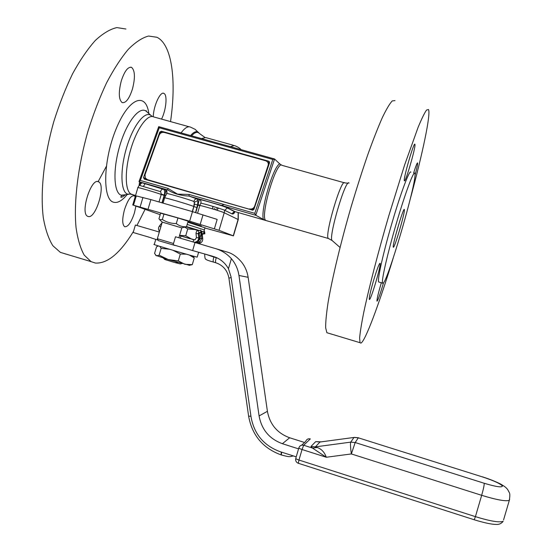 <?xml version="1.0" encoding="UTF-8"?>
<svg xmlns="http://www.w3.org/2000/svg" width="552" height="552" viewBox="0 0 552 552"><rect width="100%" height="100%" fill="white"/><g stroke="black" fill="none" stroke-linecap="round" stroke-linejoin="round"><path stroke-width="0.83" d="M413.655 172.88C415.835 166.021 417.146 162.695 417.595 162.895C417.802 163.992 416.919 168.236 414.952 175.639M414.959 144.486C415.753 147.632 405.265 183.533 404.368 180.745C402.898 179.724 414.021 141.202 414.904 144.279L414.959 144.486M373.504 280.713C376.975 269.245 379.169 263.442 380.087 263.297C381.473 264.663 370.282 302.199 369.322 299.384C369.074 297.535 370.461 291.311 373.504 280.713M383.53 282.714C380.335 293.74 378.168 299.895 377.037 301.185L376.975 301.137C376.843 299.232 378.292 293.105 381.335 282.748M151.179 237.808L133.184 232.495L135.385 225.037L159.314 232.047M192.648 250.553L173.142 244.791L175.501 236.78L195.015 242.521L192.648 250.553L212.665 256.273C219.586 258.212 224.843 262.359 228.445 268.707L231.398 258.688C235.483 263.532 238.002 269.128 238.954 275.476L259.088 415.932C261.634 429.663 269.404 438.916 282.396 443.704L298.563 448.866M304.538 442.49L289.669 437.764C277.27 433.21 269.845 424.391 267.409 411.302L248.131 277.297C247.296 271.729 245.178 266.74 241.769 262.331C237.16 256.887 232.406 253.492 227.5 252.147L195.015 242.521M160.17 214.68L133.515 205.227L189.653 221.193L219.04 230.315L233.441 235.876L204.93 228.004M177.944 217.957L188.142 221.193L186.5 226.748C182.74 227.038 179.338 225.982 176.288 223.581C171.237 223.56 166.594 222.201 162.357 219.51L159.652 219.682L158.983 218.709L160.611 213.169L177.944 217.957L176.288 223.581M188.004 221.649L201.252 225.947M135.889 206.262L134.419 212.92C131.217 222.566 127.954 227.162 124.628 226.713C122.144 224.512 122.102 218.799 124.517 209.594C127.774 199.879 131.038 195.284 134.302 195.794L135.205 196.678M153.256 116.713C153.511 105.867 160.397 90.976 163.951 93.412L164.296 93.64C167.56 95.827 165.904 110.628 161.536 119.101M132.432 89.086C129.223 98.836 125.78 103.327 122.109 102.575C118.694 99.532 118.418 92.301 121.288 80.875C124.559 71.07 127.995 66.571 131.604 67.385C135.04 70.566 135.316 77.797 132.432 89.086M98.387 181.718L98.608 181.822C106.15 184.83 95.682 219.406 88.113 216.481L87.658 216.301C79.957 213.431 91.052 177.716 98.387 181.718M214.976 248.421C221.359 250.222 226.831 253.644 231.398 258.688M173.521 243.501L157.279 238.685M159.652 219.682L162.164 222.083L181.794 227.907M184.264 227.258L186.5 226.748M214.397 228.79L217.164 219.399L192.469 211.651L150.882 199.603L136.254 195.939L133.515 205.227M409.963 200.162C422.37 154.525 431.05 114.002 428.476 109.517L426.537 110.041C424.495 112.953 421.693 118.701 418.126 127.284L404.637 164.896L388.691 216.142C377.989 252.816 368.722 288.758 363.651 312.867C361.457 323.914 360.118 332.29 359.628 337.99L360.021 342.702L360.884 343.096C365.182 341.598 379.245 303.572 393.203 258.108M410.888 172.114C409.681 169.257 401.014 192.158 392.161 222.366C383.295 252.54 377.175 280.002 378.644 281.968L379.127 282.106M394.997 100.609L392.244 100.912C389.664 103.666 386.352 109.248 382.315 117.652C377.913 127.657 373.062 140.029 367.763 154.767C362.319 170.596 356.896 187.549 351.479 205.627C340.86 242.121 332.235 278.042 328.109 302.31C326.411 313.446 325.59 321.933 325.652 327.771L326.874 332.711L328.419 333.173M199.251 225.761L187.839 222.214M186.459 226.775L198.347 230.425M198.071 230.494L186.272 226.879M151.144 237.912L158.058 240.099M399.738 221.11L395.694 235.083M393.314 247.186C391.83 246.42 404.133 204.792 404.374 209.774C405.092 212.506 394.597 248.262 393.376 247.234L393.314 247.186M187.183 224.436L204.323 229.908M179.524 235.6L194.89 239.899L196.457 237.705L196.029 233.627C196.008 231.881 196.829 230.805 198.499 230.398L198.789 232.654L200.818 232.399L200.576 230.136L199.589 230.584L186.542 226.61M201.625 231.516L203.95 232.061L201.439 231.178L200.576 230.136M195.394 242.638L198.092 241.797L199.755 237.774L199.189 233.668L199.714 232.978L201.756 232.723L201.439 231.178M199.589 230.584L198.547 230.391M160.48 220.476L161.867 221.8M203.792 232.012L203.95 233.482L204.861 233.8L204.619 231.578L204.095 231.385M268.279 163.406L268.382 166.124L254.658 206.172L268.417 164.468C268.32 162.605 267.368 161.363 265.56 160.749L164.337 132.452C161.943 132.031 160.225 132.922 159.176 135.123L145.004 174.756L145.321 178.054L147.481 179.669L249.573 209.284L147.791 180.055L145.776 178.641M254.658 206.172C253.63 208.463 251.871 209.38 249.394 208.925M254.845 206.572L252.554 209.208L249.573 209.284M157.285 238.692L158.334 240.603L174.922 245.454M164.013 213.893L162.357 219.51M320.05 442.007L315.703 441.641L321.202 441.855M320.132 442L319.677 441.855M315.703 441.641L310.955 446.478L312.48 448.065L317.262 447.513L315.392 446.872L319.974 442.021L354.212 437.419M301.696 445.167L305.732 441.365C306.581 439.275 308.106 438.461 310.307 438.923L303.676 445.257C301.364 444.774 299.764 445.623 298.873 447.824C298.763 448.203 299.826 448.769 302.047 449.521L303.676 445.257L312.48 448.065L326.294 457.256C324.514 452.254 321.505 449.011 317.262 447.513M482.524 476.935L358.31 437.819L482.524 476.935C493.833 480.668 500.471 483.704 502.437 486.057C501.954 487.678 495.875 486.747 484.207 483.269L355.184 442.531L351.348 453.937L481.668 495.316L475.417 516.644L298.949 460.044L302.047 449.521L326.294 457.256L351.348 453.937C350.458 447.486 350.244 443.553 350.706 442.138L355.184 442.531L358.31 437.819L353.998 437.446L350.706 442.138L315.392 446.872L310.955 446.478M155.705 255.355L168.256 259.564L189.502 265.27M158.521 245.957L156.54 246.751L154.574 253.43L156.388 255.811L159.135 255.19L161.143 248.379L169.285 249.207M189.329 255.017L194.263 257.929L193.09 256.176M194.263 257.929L192.282 264.649L184.899 264.298L178.31 260.889L168.256 259.564L159.135 255.19M189.536 265.257L192.282 264.649M172.976 250.291L180.318 254.065L186.328 254.168M180.318 254.065L178.31 260.889M159.825 246.358L161.143 248.379M177.972 262.386L175.094 262.621L180.359 263.918M155.767 239.409L154.263 244.495C149.281 243.404 194.69 256.763 197.188 257.128L197.209 257.06M296.217 456.835L280.057 451.66C263.877 445.678 254.21 434.141 251.056 417.05L231.012 276.718L228.445 268.707M203.95 233.482L201.922 233.737L201.08 234.807M198.768 232.654L199.734 232.978L198.768 232.654L198.244 233.344L198.679 237.429C198.734 239.83 197.637 241.39 195.387 242.114L193.835 242.176M199.955 238.63L201.708 238.409L199.831 242.328L196.553 242.977M162.053 221.98L162.171 222.373M162.081 222.67L159.473 225.927C158.189 227.79 158.196 229.618 159.5 231.419M198.058 243.425L199.52 243.356C201.728 242.638 202.812 241.107 202.756 238.747L202.329 234.738L202.839 234.055L204.861 233.8M193.083 241.955L193.717 239.796M180.359 238.209L181.001 236.035M201.445 234.766L201.708 238.409L202.756 238.747M200.818 232.399L201.756 232.723M175.094 262.621L166.49 260.054L164.317 258.37M183.112 236.656L190.164 238.747M194.856 239.906L192.565 239.458M199.576 239.913L201.314 232.778M185.023 227.32L187.735 228.935L185.72 235.759L179.607 235.338M187.735 228.935L195.146 229.57L197.719 230.626M201.066 232.806L201.556 233.199M191.999 239.292L185.72 235.759M163.378 258.088L164.634 259.392L166.49 260.054M170.534 121.599C176.502 80.827 172.169 44.643 156.913 37.26L148.557 36.039C142.278 37.688 135.523 42.118 128.292 49.335C120.929 58.139 113.671 69.359 106.501 82.993C99.588 97.78 93.412 113.843 87.975 131.183C77.935 166.373 73.685 202.135 76.024 227.41C77.687 239.14 80.426 248.386 84.235 255.148L91.052 261.62L95.406 263.056C107.488 263.746 120.198 253.168 133.529 231.329M136.93 225.492L144.997 209.539M65.088 253.92L65.867 254.03M125.918 29.014L116.858 27.6C110.124 29.111 102.941 33.403 95.317 40.468C87.589 49.121 80.026 60.196 72.629 73.685C65.529 88.341 59.264 104.287 53.827 121.537C43.863 156.554 40.151 192.289 43.297 217.688C45.381 229.487 48.562 238.823 52.84 245.702L60.361 252.367L91.052 261.62M98.111 181.677L106.301 166.449M414.945 173.59C417.084 181.87 386.2 286.957 382.708 283.273L382.564 283.107C381.204 281.182 387.435 253.734 396.308 223.539C405.168 193.317 413.731 170.375 414.828 173.197L414.945 173.59M281.755 165.207L279.733 163.889C273.33 166.117 260.33 210.229 263.373 219.42L265.919 220.496C259.392 217.909 276.545 159.473 282.1 165.365L344.255 182.746M263.373 219.42L255.783 215.266L274.572 159.004L279.733 163.889M274.572 159.004L272.791 159.459L254.782 213.348L189.136 194.47L189.019 196.091L255.817 215.308L188.867 196.043L196.94 198.913C195.215 198.879 194.242 199.769 194.028 201.57L194.539 204.102L192.517 211.671M189.136 194.47L177.551 194.125L167.87 188.356L140.36 180.449L139.014 181.594L140.284 182.25L140.719 183.706L139.863 185.486L160.597 191.647L161.329 194.159L159.031 201.963M167.87 188.356L167.773 189.971L139.097 181.718L167.953 190.026C173.818 193.69 180.794 195.698 188.867 196.043L196.94 198.913M140.725 183.602L139.863 185.486M158.707 126.65L274.42 158.935L158.707 126.65L159.238 127.767L272.791 159.459M255.783 215.266L254.782 213.348M166.766 193.49C167.173 191.309 166.752 190.054 165.524 189.722L167.78 189.978C165.448 189.446 164.662 189.398 165.421 189.819L165.993 190.067M161.584 132.632L161.405 131.217L269.217 161.488L269.535 162.771L253.968 209.27L252.719 210.202L144.279 179.124L143.506 177.572L159.79 132.073L161.108 132.866M161.405 131.217L159.79 132.073M218.309 208.049L217.012 210.257M218.226 208.021L217.088 208.049M231.861 213.81C233.013 214.314 233.958 213.762 234.683 212.161L234.621 211.754L233.31 212.83L234.372 211.533L234.993 211.623L227.935 208.049C225.319 206.545 199.969 199.037 199.217 199.548L199.486 199.645C200.942 200.473 201.376 201.666 200.776 203.226C201.432 202.86 222.463 209.084 224.698 210.305L231.861 213.81L234.372 211.533L227.293 207.952L224.698 210.305L224.222 212.755L238.25 219.565M161.971 202.812L164.268 195.028L161.329 194.159M140.256 182.236L165.448 189.833L165.731 191.24L164.703 195.153L164.268 195.028C164.958 191.986 164.696 190.067 163.489 189.267L163.33 189.226C161.902 189.15 160.998 189.957 160.597 191.647M139.642 181.967L139.132 184.83M195.56 212.561L197.637 204.654L197.892 200.507L197.209 198.968L199.224 199.555L198.078 204.785L199.914 205.296L200.776 203.226M235.483 211.768L266.036 220.565M199.81 205.641L194.539 204.102M197.892 200.507L194.428 202.253L193.786 206.503L197.029 207.566M165.731 191.24L167.09 192.406M164.537 198.168L163.633 197.913L164.703 195.153L165.545 195.567M187.825 222.256L204.999 227.797M219.04 230.315L224.222 212.755C221.649 211.402 197.933 204.475 199.817 205.62L197.588 213.169M200.203 224.367L203.005 214.859M268.217 165.676L268.382 166.124M147.791 180.055L147.481 179.669M268.044 162.799L268.589 162.95L268.369 163.613M269.252 161.529L268.803 161.294L268.589 162.95L269.431 163.075M253.865 209.498L252.554 209.208M253.216 208.849L252.637 210.202M144.714 179.255L145.349 178.103M145.68 178.537L143.734 177.682L144.258 179.124M298.839 447.941L295.789 458.305C295.679 458.712 296.728 459.292 298.949 460.044L298.335 463.28M482.489 476.845C489.382 479.06 495.323 481.413 500.319 483.897C506.515 487.34 506.736 488.617 507.674 489.541L509.344 492.653C510.007 493.612 509.993 496.179 509.296 500.34C505.756 501.533 496.545 499.857 481.668 495.316C483.469 488.962 484.311 484.946 484.207 483.269M503.555 519.949L509.655 499.215M474.175 519.756L474.216 519.77C487.423 523.827 493.474 524.393 495.199 524.379C498.663 524.8 501.319 523.765 503.169 521.274C499.539 522.758 490.293 521.212 475.417 516.644L474.216 519.77L298.287 463.266C296.396 462.5 295.513 461.072 295.651 458.995M282.396 443.704L289.669 437.764M250.932 416.18L248.621 416.201L228.921 278.153L231.122 277.525M217.447 258.115L216.212 257.715C215.459 260.482 215.321 262.165 215.811 262.773L218.378 263.739M216.212 257.715L213.852 257.018C213.1 259.785 212.968 261.469 213.465 262.076L215.867 262.8M281.002 454.862L281.327 452.067M213.955 256.68L213.852 257.018L204.799 253.996M281.306 454.958L281.63 452.164M238.954 275.476L248.131 277.297M259.088 415.932L267.409 411.302M201.183 234.448L202.329 234.738M201.708 231.502L201.942 233.737L202.86 234.055M199.831 242.328L198.906 240.976M160.798 227.038L159.473 225.927M196.029 233.627L199.189 233.668M196.457 237.705L199.755 237.774M148.854 113.574C145.935 91.508 128.844 97.573 116.113 128.94C103.203 160.101 102.348 199.369 113.395 202.17C117.493 203.377 122.089 200.825 127.195 194.511M132.728 205.047L137.848 187.721C135.502 186.5 155.968 192.413 161.239 194.483L164.158 195.415M140.16 206.869L142.94 197.443M148.081 209.084L150.882 199.603M189.653 221.193L192.469 211.651M233.268 235.807L238.112 219.372L238.133 212.534M151.469 146.86L150.993 148.171M140.36 180.449L159.238 127.767M164.634 197.837L166.676 193.648C163.675 192.075 189.226 199.465 194.028 201.57M268.714 161.212L161.557 131.321L160.004 132.211L143.506 177.572M215.618 209.815L216.177 208.891M216.453 207.462L217.785 207.883M211.92 206.089L213.417 206.807M217.164 207.883L216.039 207.338M224.084 204.523L221.614 205.468M241.093 149.633C239.789 148.108 237.532 146.742 234.317 145.535L230.405 146.653M233.254 145.238L205.73 137.572L201.439 138.573M199.327 133.405L195.167 129.368L190.626 127.181C188.066 125.877 184.879 127.781 181.063 132.887M189.157 126.774L153.835 116.962C147.763 113.54 136.855 128.402 130.72 149.447C124.51 170.451 124.966 191.199 131.176 194.138L132.832 194.621M143.423 186.376L145.21 183.554M191.572 135.82C194.822 132.211 197.423 131.417 199.362 133.446L198.837 132.777C196.795 130.651 194.049 131.576 190.606 135.55M227.935 208.049L227.32 207.856C221.807 205.323 199.155 198.955 199.486 199.645L196.954 198.913M197.954 205.172L195.76 212.623M348.126 183.23L344.724 182.871C341.398 177.565 324.086 236.546 328.392 238.492L328.833 238.63M214.424 208.387L214.135 209.367M163.633 197.913L162.171 202.874M163.068 203.136L164.593 197.975C161.481 196.388 190.123 204.751 193.786 206.503L192.282 211.602M146.873 111.821L146.114 110.607L146.563 111.545C140.16 105.342 127.326 120.75 120.074 144.776C112.705 168.739 113.553 192.751 121.136 195.18L125.953 194.725M152.531 116.541L151.317 115.761C145.417 110.048 133.556 124.552 126.787 146.984C119.922 169.347 120.557 191.792 127.512 194.111L130.948 194.097M141.146 183.726L141.809 182.629M349.078 183.119C345.849 177.406 327.812 238.843 332.207 240.589L332.263 240.631M134.302 195.794L133.674 195.615M163.951 93.412L163.33 93.247M131.604 67.385L130.741 67.151M98.608 181.822L97.732 181.567M162.247 222.118L157.355 238.699M181.808 227.879L178.882 237.781M181.601 227.803L186.383 226.817M201.128 226.361L201.273 225.871M403.767 210.105L404.374 209.774M205.033 227.707L203.778 231.971M268.417 164.468L268.603 164.972M310.341 438.895L308.913 438.764M358.365 437.757L354.405 437.398M189.136 265.36L191.661 264.718M180.173 263.966L181.981 263.504M198.637 252.23L197.188 257.128M228.914 278.091C227.431 270.363 223.063 265.25 215.811 262.773L213.465 262.076C208.697 260.751 206.22 259.826 206.041 259.288C205.178 259.481 204.744 257.798 204.723 254.258M293.25 455.883C289.103 457.104 289.193 456.987 281.237 454.938L280.933 454.834C262.904 448.169 252.133 435.314 248.628 416.263M196.684 242.507L195.387 242.114M202.839 234.055L201.922 233.737M199.52 243.356L198.251 242.977M233.441 235.876L238.278 219.461L238.271 212.568M340.025 247.455L332.207 240.589L328.392 238.492L265.836 220.489M158.7 126.67L139.083 181.415M212.803 206.51L212.72 207.635M140.284 182.25L166.021 190.088M140.636 182.815L137.883 187.604M125.283 194.835C122.71 196.974 121.198 197.699 120.75 197.016L121.944 195.415L129.955 194.021L135.578 195.415M212.665 207.966L212.41 208.842M199.362 133.446L204.661 137.248M151.317 115.761L146.563 111.545M326.874 332.711L360.021 342.702M378.644 281.968L382.564 283.107"/></g></svg>
